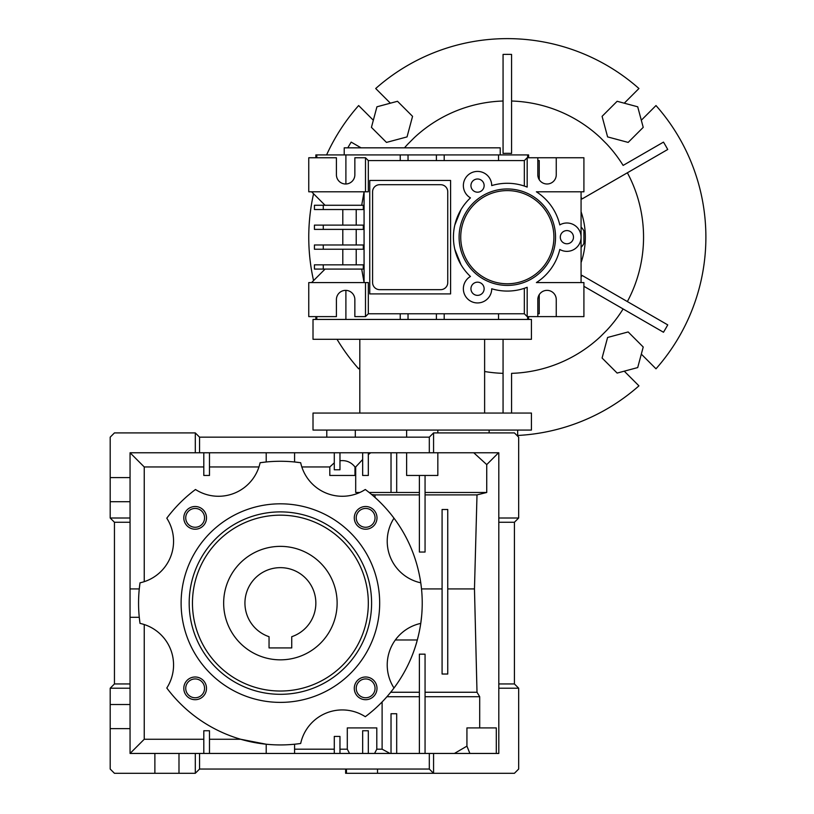 <?xml version="1.0" encoding="UTF-8"?>
<svg xmlns="http://www.w3.org/2000/svg" width="814" height="814" viewBox="0 0 814 814"><rect width="100%" height="100%" fill="white"/><g stroke="black" fill="none" stroke-linecap="round" stroke-linejoin="round"><path stroke-width="1.22" d="M377.523 769.047L377.523 773.3L345.635 773.3L345.635 769.047M355.311 437.159L355.311 430.067M195.299 773.3L178.988 773.3L178.988 753.449L195.299 753.449L195.299 773.3L199.552 769.047L429.314 769.047L429.314 753.449L498.809 753.449L498.809 688.206L518.671 688.206L518.671 769.047L514.417 773.3L377.523 773.3M114.448 683.943L114.448 522.262L130.057 522.262L130.057 704.517L110.195 704.517L110.195 688.206L114.448 683.943L130.057 683.943M498.809 688.206L498.809 452.767L433.567 452.767L433.567 432.906L429.314 437.159L199.552 437.159L195.299 432.906L195.299 452.767L130.057 452.767L130.057 477.584L110.195 477.584L110.195 437.159L114.448 432.906L195.299 432.906M199.552 769.047L199.552 753.449L429.314 753.449M429.314 769.047L433.567 773.3L433.567 753.449M110.195 704.517L110.195 769.047L114.448 773.3L178.988 773.3M114.448 522.262L110.195 518.009L110.195 477.584M429.314 437.159L429.314 452.767L195.299 452.767M199.552 437.159L199.552 452.767M489.143 430.067L489.143 432.906M178.988 753.449L130.057 753.449L130.057 704.517M195.299 753.449L199.552 753.449M154.874 753.449L154.874 773.3M110.195 728.622L130.057 728.622M110.195 688.206L130.057 688.206M130.057 522.262L130.057 477.584M130.057 518.009L110.195 518.009M110.195 501.699L130.057 501.699M433.567 432.906L514.417 432.906L518.671 437.159L518.671 518.009L498.809 518.009M433.567 452.767L429.314 452.767M518.671 518.009L514.417 522.262L514.417 683.943L518.671 688.206M514.417 683.943L498.809 683.943M368.325 753.449L368.325 730.748L362.657 730.748L362.657 753.449M339.967 749.185L347.293 749.185L347.293 727.909L376.801 727.909L376.801 749.185L374.562 753.449M347.293 749.185L349.542 753.449M294.576 749.185L334.289 749.185M339.967 753.449L339.967 736.426L334.289 736.426L334.289 753.449M294.576 753.449L294.576 744.22A141.829 141.829 0 0 1 266.209 744.22L266.209 753.449M209.483 739.265L240.679 739.265L266.209 744.22M144.241 624.531L144.241 739.265L203.805 739.265M144.241 739.265L130.057 753.449M209.483 753.449L209.483 730.748L203.805 730.748L203.805 753.449M498.565 452.767L486.731 464.601L486.731 492.48L477.004 494.892L474.47 588.919L477.004 692.256L479.7 696.713L425.061 696.713M479.7 727.909L479.7 696.713M469.892 753.449L466.931 746.133L466.931 727.909L496.306 727.909L496.306 753.449M466.931 746.133L454.405 753.449M425.061 753.449L425.061 654.161L419.383 654.161L419.383 753.449M419.383 696.713L386.945 696.713M390.038 753.449L382.112 749.185L382.112 701.943M396.693 753.449L396.693 713.736L391.025 713.736L391.025 753.449M382.112 749.185L376.801 749.185M203.805 466.951L144.241 466.951L130.057 452.767M393.437 688.756L393.996 688.013A141.829 141.829 0 0 1 365.303 716.707A42.552 42.552 0 0 0 300.681 743.477A141.829 141.829 0 0 1 166.789 688.013A42.552 42.552 0 0 0 140.018 623.392L139.275 617.287L130.057 617.287M130.057 588.919L139.275 588.919L140.018 582.814A141.829 141.829 0 0 0 140.018 623.392M144.241 466.951L144.241 581.674M362.657 452.767L362.657 475.457L368.325 475.457L368.325 452.767M370.696 452.767L368.325 454.578M362.657 459.513L355.698 466.951L355.698 492.48L359.839 492.48L355.698 492.48M362.464 491.178L365.303 489.499L366.9 490.71M368.182 491.707L369.149 492.48L396.693 492.48L396.693 452.767M391.025 452.767L391.025 492.48M396.693 492.48L419.383 492.48L419.383 494.892L374.908 494.892L371.622 494.505L369.149 492.48M437.83 452.767L437.83 475.457L406.624 475.457L406.624 452.767M477.004 494.892L425.061 494.892L425.061 492.48L486.731 492.48M473.758 452.767L486.731 464.601M203.805 452.767L203.805 475.457L209.483 475.457L209.483 452.767M258.964 466.951L209.483 466.951M140.018 582.814A42.552 42.552 0 0 0 166.789 518.192A141.829 141.829 0 0 1 195.482 489.499A42.552 42.552 0 0 0 260.104 462.728L266.209 461.986L266.209 452.767M294.576 452.767L294.576 461.986L300.681 462.728A42.552 42.552 0 0 0 365.303 489.499A141.829 141.829 0 0 1 393.996 518.192L392.195 515.822M334.289 462.83L329.802 466.951L301.821 466.951M339.967 452.767L339.967 469.78L334.289 469.78L334.289 452.767M355.698 466.951L354.975 466.951C351.119 462.108 346.113 460.042 339.967 460.755M514.417 522.262L498.809 522.262M474.47 588.919L447.751 588.919L447.751 509.493L442.083 509.493L442.083 674.023L447.751 674.023L447.751 509.493M376.801 499.074L375.061 497.496L374.908 494.892M390.323 513.481L388.4 511.182M380.423 502.553L378.581 500.763M421.367 587.494L420.767 582.814C417.155 558.882 408.241 537.342 393.996 518.192A42.552 42.552 0 0 0 420.767 582.814A141.829 141.829 0 0 1 420.767 623.392L421.632 616.005M442.083 509.493L442.083 588.919L421.51 588.919M477.004 692.256L425.061 692.256M447.751 588.919L447.751 674.023M442.083 588.919L442.083 674.023M393.996 688.013C408.231 668.874 417.155 647.334 420.767 623.392A42.552 42.552 0 0 0 393.996 688.013M419.383 692.256L390.7 692.256M354.975 466.951L354.975 475.457L329.802 475.457L329.802 466.951M425.061 475.457L425.061 552.045L419.383 552.045L419.383 475.457M260.104 462.728A141.829 141.829 0 0 1 300.681 462.728M410.368 659.869A141.829 141.829 0 0 0 416.676 642.399M183.801 688.349A11.345 11.345 0 0 0 200.824 698.178A11.345 11.345 0 0 0 200.824 678.52A11.345 11.345 0 0 0 183.801 688.349M354.293 517.857A11.345 11.345 0 0 0 371.316 527.686A11.345 11.345 0 0 0 371.316 508.028A11.345 11.345 0 0 0 354.293 517.857M354.293 688.349A11.345 11.345 0 0 0 371.316 698.178A11.345 11.345 0 0 0 371.316 678.52A11.345 11.345 0 0 0 354.293 688.349M183.801 517.857A11.345 11.345 0 0 0 200.824 527.686A11.345 11.345 0 0 0 200.824 508.028A11.345 11.345 0 0 0 183.801 517.857M185.724 688.349A9.432 9.432 0 0 0 199.857 696.509A9.432 9.432 0 0 0 199.857 680.189A9.432 9.432 0 0 0 185.724 688.349M356.217 517.857A9.432 9.432 0 0 0 370.35 526.017A9.432 9.432 0 0 0 370.35 509.696A9.432 9.432 0 0 0 356.217 517.857M181.115 603.103A99.277 99.277 0 0 0 330.036 689.082A99.277 99.277 0 0 0 330.036 517.124A99.277 99.277 0 0 0 181.115 603.103M356.217 688.349A9.432 9.432 0 0 0 370.35 696.509A9.432 9.432 0 0 0 370.35 680.189A9.432 9.432 0 0 0 356.217 688.349M185.724 517.857A9.432 9.432 0 0 0 199.857 526.017A9.432 9.432 0 0 0 199.857 509.696A9.432 9.432 0 0 0 185.724 517.857M189.184 603.103A91.209 91.209 0 0 0 325.997 682.091A91.209 91.209 0 0 0 325.997 524.114A91.209 91.209 0 0 0 189.184 603.103M192.46 603.103A87.932 87.932 0 0 0 324.359 679.252A87.932 87.932 0 0 0 324.359 526.953A87.932 87.932 0 0 0 192.46 603.103M223.657 603.103A56.736 56.736 0 0 0 308.76 652.238A56.736 56.736 0 0 0 308.76 553.968A56.736 56.736 0 0 0 223.657 603.103M291.738 647.924L291.738 636.701A35.46 35.46 0 0 0 308.994 582.152A35.46 35.46 0 0 0 251.791 582.152A35.46 35.46 0 0 0 269.047 636.701L269.047 647.924L291.738 647.924M395.339 639.977L417.348 639.977M531.43 430.067L313.014 430.067L313.014 413.054L531.43 413.054L531.43 430.067M531.43 339.296L313.014 339.296L313.014 319.444L531.43 319.444L531.43 339.296M527.177 187.078A53.897 53.897 0 0 0 491.717 185.592A14.184 14.184 0 0 0 470.451 173.311A14.184 14.184 0 0 0 470.451 197.873A53.897 53.897 0 0 0 470.451 276.485A14.184 14.184 0 0 0 470.451 301.048A14.184 14.184 0 0 0 491.717 288.767A53.897 53.897 0 0 0 527.177 287.281L527.177 316.605L537.82 316.605L537.82 299.583A9.219 9.219 0 0 1 547.039 290.364A9.219 9.219 0 0 1 556.257 299.583L556.257 316.605L583.913 316.605L583.913 282.57L536.385 282.57A53.897 53.897 0 0 0 559.798 249.46A14.184 14.184 0 0 0 581.074 237.179A14.184 14.184 0 0 0 559.798 224.898A53.897 53.897 0 0 0 536.385 191.799L583.913 191.799L583.913 157.753L556.257 157.753L556.257 174.776A9.219 9.219 0 0 1 547.039 183.995A9.219 9.219 0 0 1 537.82 174.776L537.82 157.753L527.177 157.753L524.338 160.592L524.338 186.04L527.177 187.078L527.177 157.753M477.533 178.999A6.593 6.593 0 0 0 471.825 188.889A6.593 6.593 0 0 0 483.251 188.889A6.593 6.593 0 0 0 477.533 178.999M477.533 282.173A6.593 6.593 0 0 0 471.825 292.063A6.593 6.593 0 0 0 483.251 292.063A6.593 6.593 0 0 0 477.533 282.173M459.096 237.179A48.219 48.219 0 0 0 531.43 278.948A48.219 48.219 0 0 0 531.43 195.421A48.219 48.219 0 0 0 459.096 237.179M566.89 230.586A6.593 6.593 0 0 0 561.182 240.476A6.593 6.593 0 0 0 572.598 240.476A6.593 6.593 0 0 0 566.89 230.586M527.177 316.605L524.338 313.766L524.338 288.319L527.177 287.281M460.734 237.179A46.591 46.591 0 0 0 530.616 277.533A46.591 46.591 0 0 0 530.616 196.835A46.591 46.591 0 0 0 460.734 237.179M524.338 160.592L368.325 160.592L365.496 157.753L354.853 157.753L354.853 174.776A9.219 9.219 0 0 1 345.635 183.995A9.219 9.219 0 0 1 336.416 174.776L336.416 157.753L308.76 157.753L308.76 191.799L365.496 191.799L365.496 157.753M365.496 191.799L368.325 191.799L368.325 160.592M361.701 205.27L364.072 191.799L364.072 282.57L361.701 269.088M368.325 313.766L365.496 316.605L354.853 316.605L354.853 299.583A9.219 9.219 0 0 0 345.635 290.364A9.219 9.219 0 0 0 336.416 299.583L336.416 316.605L308.76 316.605L308.76 282.57L368.325 282.57L368.325 313.766L524.338 313.766M450.59 180.454L369.749 180.454L369.749 293.915L450.59 293.915L450.59 180.454M581.074 191.799L581.074 282.57M363.288 225.122L363.288 229.385L323.26 229.385L323.26 225.122L363.288 225.122M356.217 229.385L356.217 244.983M363.288 244.983L363.288 249.237L323.26 249.237L323.26 244.983L363.288 244.983M356.217 249.237L356.217 264.835M363.288 264.835L363.288 269.088L323.26 269.088L323.26 264.835L363.288 264.835M323.26 205.27L363.288 205.27L363.288 209.524L314.428 209.524L314.428 205.27L323.26 205.27L323.26 209.524M356.217 209.524L356.217 225.122M365.496 282.57L365.496 316.605M556.257 316.605L537.82 316.605M556.257 157.753L537.82 157.753M444.2 160.592L444.2 154.914L528.601 154.914L528.601 157.753M436.406 160.592L436.406 154.914L444.2 154.914M408.038 160.592L408.038 154.914L436.406 154.914M400.244 160.592L400.244 154.914L408.038 154.914M325.071 205.27L311.599 191.799M323.26 225.122L314.428 225.122L314.428 229.385L323.26 229.385M323.26 249.237L314.428 249.237L314.428 244.983L323.26 244.983M323.26 269.088L314.428 269.088L314.428 264.835L323.26 264.835M325.071 269.088L311.599 282.57M400.244 319.444L400.244 313.766M408.038 313.766L408.038 319.444M436.406 313.766L436.406 319.444M444.2 319.444L444.2 313.766M498.544 160.592L498.544 154.914M315.852 157.753L315.852 154.914L400.244 154.914M345.899 183.995L345.899 154.914M345.899 319.444L345.899 290.374M498.544 319.444L498.544 313.766M440.659 184.707L379.67 184.707A7.092 7.092 0 0 0 372.588 191.799L372.588 282.57A7.092 7.092 0 0 0 379.67 289.662L440.659 289.662A7.092 7.092 0 0 0 447.751 282.57L447.751 191.799A7.092 7.092 0 0 0 440.659 184.707M527.645 316.605L527.645 319.444M539.234 294.678L539.234 313.766L537.82 313.766M581.074 247.314A14.184 14.184 0 0 0 583.913 243.366L583.913 231.003A14.184 14.184 0 0 0 581.074 227.055M527.645 157.753L527.645 154.914M539.234 179.691L539.234 160.592L537.82 160.592M316.799 157.753L316.799 154.914M344.22 154.914L344.22 147.833L500.234 147.833L500.234 154.914M316.799 316.605L316.799 319.444M454.792 225.122L461.06 209.524M461.06 264.835L454.792 249.237M581.074 262.596A78.012 78.012 0 0 0 581.074 211.772M517.663 435.47A198.565 198.565 0 0 0 638.939 385.856L624.267 371.174M624.267 103.195L638.939 88.512A198.565 198.565 0 0 0 375.702 88.512L390.384 103.195M582.804 198.514L667.734 149.481A182.824 182.824 0 0 0 663.481 142.114L623.117 165.415A136.233 136.233 0 0 0 606.786 144.088L600.417 137.719A136.233 136.233 0 0 0 511.579 101.017L511.579 103.826M511.579 152.483L511.579 153.419A83.873 83.873 0 0 0 503.062 153.419L503.062 54.416A182.824 182.824 0 0 1 511.579 54.416L511.579 153.419M503.062 54.416L503.062 101.017A136.233 136.233 0 0 0 414.234 137.719L407.855 144.088A136.233 136.233 0 0 0 404.487 147.833M484.625 371.51A136.233 136.233 0 0 0 503.062 373.351M511.579 413.054L511.579 373.351A136.233 136.233 0 0 0 600.417 336.64L606.786 330.27A136.233 136.233 0 0 0 623.117 308.944L620.685 307.55M581.074 277.126A83.873 83.873 0 0 0 581.99 275.376L627.37 301.577A136.233 136.233 0 0 0 627.37 172.782L624.938 174.186M581.99 198.982A83.873 83.873 0 0 0 581.074 197.232M503.062 413.054L503.062 339.296M602.085 358.028L617.144 373.077L637.708 367.572L643.223 347.008L628.164 331.949L607.6 337.464L602.085 358.028M641.31 354.121L655.992 368.803A198.565 198.565 0 0 0 655.992 105.555L641.31 120.238M373.331 120.238L358.648 105.555A198.565 198.565 0 0 0 326.597 154.914M313.563 193.763A198.565 198.565 0 0 0 313.563 280.596M337.027 339.296A198.565 198.565 0 0 0 358.648 368.803L359.819 367.633M361.07 147.833L351.17 142.114A182.824 182.824 0 0 0 347.822 147.833M583.913 286.314L663.481 332.254A182.824 182.824 0 0 0 667.734 324.878L581.99 275.376M412.556 116.341L397.497 101.282L376.933 106.797L371.428 127.36L386.477 142.409L407.041 136.905L412.556 116.341M628.164 142.409L643.223 127.36L637.708 106.797L617.144 101.282L602.085 116.341L607.6 136.905L628.164 142.409M326.78 430.067L326.78 437.159M346.449 773.3L346.449 769.047M437.83 432.906L437.83 430.067M406.624 437.159L406.624 430.067M517.663 430.067L517.663 436.162M359.819 339.296L359.819 413.054M484.625 339.296L484.625 413.054M342.796 264.835L342.796 249.237M342.796 244.983L342.796 229.385M342.796 225.122L342.796 209.524M528.601 316.605L528.601 319.444M315.852 316.605L315.852 319.444"/></g></svg>
